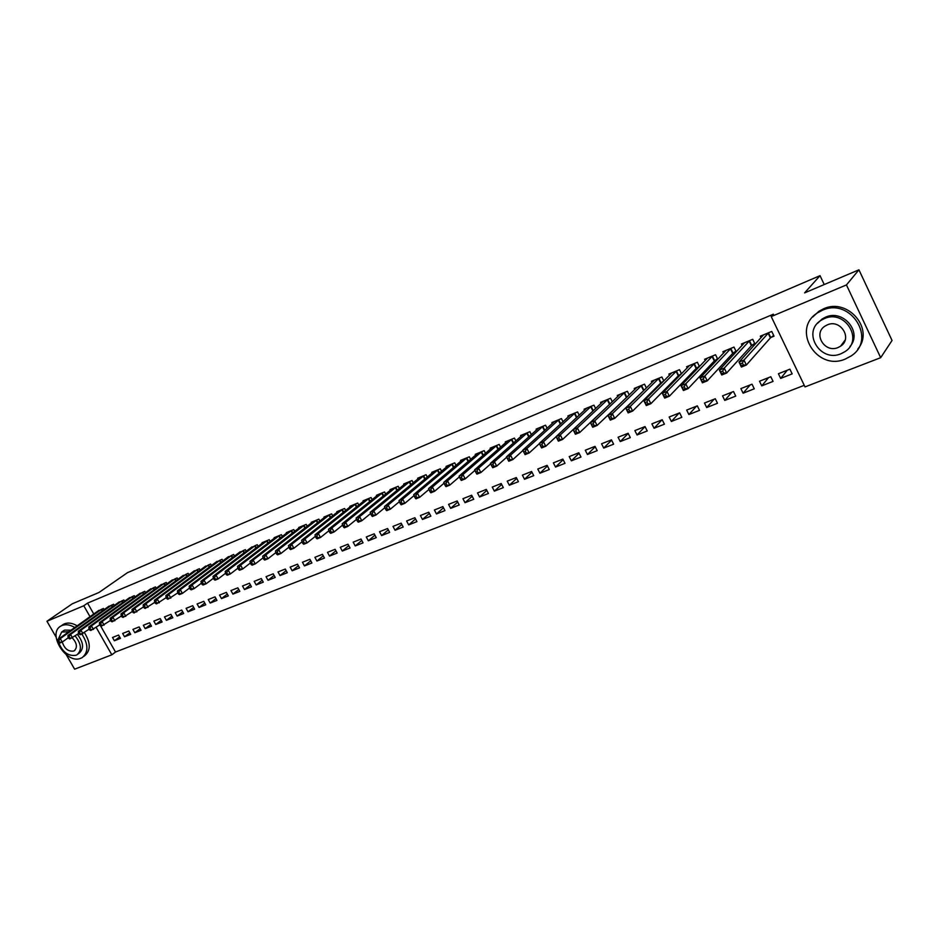 <?xml version="1.0" encoding="UTF-8"?>
<svg xmlns="http://www.w3.org/2000/svg" width="939" height="939" viewBox="0 0 939 939"><rect width="100%" height="100%" fill="white"/><g stroke="black" fill="none" stroke-linecap="round" stroke-linejoin="round"><path stroke-width="1.41" d="M100.532 625.808L115.509 652.03L804.242 385.33M115.509 652.03L111.835 654.8L74.615 669.19L66.293 654.776M56.164 637.217L46.95 621.254L72.268 603.812L99.006 592.462L127.446 572.684L820.029 275.667L804.617 292.874L858.939 269.81L892.05 340.481L880.676 357.677L805.016 386.915L771.224 316.572L846.45 284.928L880.676 357.677M824.231 284.54L820.029 275.667M130.709 634.353L128.807 631.02L122.657 633.449L124.547 636.771L130.709 634.353M114.3 605.502L113.584 604.235L107.68 607.146M151.519 626.16L149.606 622.78L143.315 625.268L145.228 628.637L151.519 626.16M135.016 596.981L134.265 595.666L128.232 598.648M172.823 617.768L170.898 614.352L164.454 616.9L166.379 620.303L172.823 617.768M156.214 588.26L155.44 586.887L149.266 589.95M194.631 609.176L192.695 605.714L186.098 608.331L188.035 611.782L194.631 609.176M177.917 579.34L177.119 577.908L170.804 581.053M216.956 600.385L215.008 596.875L208.258 599.552L210.207 603.049L216.956 600.385M200.148 570.196L199.314 568.705L192.847 571.933M239.832 591.382L237.86 587.826L230.947 590.561L232.919 594.105L239.832 591.382M222.919 560.841L222.062 559.28L215.442 562.602M263.272 582.157L261.288 578.553L254.199 581.358L256.183 584.938L263.272 582.157M246.264 551.263L245.361 549.62L238.576 553.036M287.287 572.696L285.292 569.046L278.026 571.921L280.022 575.56L287.287 572.696M270.186 541.439L269.235 539.725L262.016 542.719L262.298 543.235M311.912 563.001L309.893 559.292L302.452 562.25L304.459 565.935L311.912 563.001M294.705 531.38L293.731 529.573L286.313 532.648L286.606 533.188M337.16 553.059L335.129 549.303L327.5 552.332L329.519 556.064L337.16 553.059M319.87 521.063L318.837 519.161L311.243 522.319L311.548 522.882M363.064 542.848L361.022 539.045L353.181 542.155L355.224 545.946L363.064 542.848M345.681 510.487L344.601 508.48L336.808 511.72L337.124 512.318M389.65 532.39L387.596 528.528L379.544 531.709L381.598 535.559L389.65 532.39M372.173 499.63L371.046 497.529L363.041 500.839L363.381 501.473M416.939 521.638L414.862 517.718L406.61 520.992L408.676 524.889L416.939 521.638M399.38 488.503L398.195 486.273L389.978 489.677L390.331 490.346M444.957 510.605L442.868 506.626L434.393 509.994L436.471 513.95L444.957 510.605M427.315 477.082L426.071 474.723L417.632 478.221L417.996 478.913M473.749 499.266L471.636 495.24L462.927 498.691L465.028 502.705L473.749 499.266M456.025 465.357L454.711 462.845L446.037 466.437L446.424 467.188M503.327 487.623L501.203 483.526L492.247 487.071L494.372 491.144L503.327 487.623M485.533 453.314L484.148 450.65L475.24 454.347L475.65 455.133M533.739 475.65L531.603 471.484L522.389 475.134L524.525 479.277L533.739 475.65M515.887 440.943L514.419 438.102L505.252 441.905L505.687 442.738M565.008 463.326L562.86 459.112L553.388 462.857L555.536 467.059L565.008 463.326M547.097 428.243L545.547 425.203L536.11 429.111L536.58 430.003M597.192 450.661L595.021 446.365L585.279 450.227L587.438 454.499L597.192 450.661M579.234 415.191L577.579 411.928L567.872 415.942L568.365 416.904M630.304 437.621L628.121 433.266L618.085 437.234L620.268 441.565L630.304 437.621M612.31 401.775L610.55 398.253L600.561 402.397L601.077 403.43M664.413 424.193L662.206 419.756L651.877 423.853L654.072 428.254L664.413 424.193M646.396 387.983L644.506 384.18L634.212 388.453L634.764 389.568M644.987 389.356L643.943 389.791M699.543 410.355L697.313 405.859L686.679 410.073L688.886 414.545L699.543 410.355M681.514 373.804L679.484 369.684L668.885 374.074L669.484 375.283M680.693 374.649L678.85 375.4M735.742 396.105L733.5 391.528L722.537 395.871L724.767 400.425L735.742 396.105M717.736 359.226L715.541 354.742L704.614 359.273L705.259 360.588M717.513 359.473L714.837 360.576M773.067 381.398L770.813 376.75L759.498 381.222L761.752 385.859L773.067 381.398M751.939 345.282L754.991 344.026L752.726 339.331L741.446 344.003L742.15 345.435M771.224 316.572L773.407 314.201L87.562 603.12L93.794 614.024M770.931 337.453L774.029 336.174L771.752 331.444L760.308 336.185L761.024 337.688M792.176 373.875L789.91 369.18L778.419 373.734L780.673 378.405L792.176 373.875M733.242 352.982L736.258 351.749L733.993 347.09L722.889 351.691L723.558 353.064M754.263 388.805L752.022 384.192L740.871 388.605L743.113 393.195L754.263 388.805M699.485 366.574L697.384 362.266L686.609 366.726L687.231 367.994M698.956 367.114L696.703 368.041M717.502 403.277L715.272 398.746L704.473 403.019L706.691 407.538L717.502 403.277M663.826 380.941L661.866 376.985L651.42 381.316L651.995 382.478M662.699 382.056L661.267 382.654M681.843 417.327L679.636 412.855L669.143 417.01L671.35 421.458L681.843 417.327M629.224 394.92L627.405 391.27L617.263 395.472L617.803 396.551M627.545 396.551L626.865 396.833M647.229 430.954L645.034 426.564L634.858 430.59L637.053 434.968L647.229 430.954M595.655 408.524L593.941 405.143L584.093 409.216L584.598 410.214M613.625 444.182L611.453 439.863L601.559 443.783L603.742 448.079L613.625 444.182M563.048 421.764L561.452 418.606L551.886 422.573L552.355 423.501M580.983 457.035L578.823 452.786L569.222 456.589L571.382 460.826L580.983 457.035M531.38 434.64L529.878 431.694L520.57 435.555L521.016 436.424M549.268 469.535L547.12 465.345L537.777 469.042L539.925 473.209L549.268 469.535M500.604 447.175L499.184 444.417L490.135 448.161L490.557 448.983M518.434 481.672L516.297 477.552L507.213 481.144L509.349 485.252L518.434 481.672M470.674 459.371L469.336 456.788L460.533 460.439L460.943 461.202M488.433 493.48L486.32 489.419L477.493 492.916L479.594 496.966L488.433 493.48M441.576 471.261L440.297 468.819L431.74 472.364L432.116 473.092M459.253 504.971L457.152 500.968L448.56 504.372L450.661 508.363L459.253 504.971M413.254 482.834L412.045 480.533L403.711 483.984L404.075 484.665M430.86 516.157L428.771 512.213L420.402 515.523L422.48 519.455L430.86 516.157M385.683 494.102L384.532 491.942L376.422 495.299L376.762 495.945M403.207 527.049L401.141 523.164L392.983 526.392L395.049 530.253L403.207 527.049M358.839 505.1L357.736 503.046L349.836 506.321L350.165 506.931M376.269 537.648L374.215 533.822L366.28 536.967L368.323 540.782L376.269 537.648M332.688 515.804L331.643 513.856L323.943 517.049L324.248 517.635M350.036 547.989L347.993 544.209L340.258 547.273L342.289 551.029L350.036 547.989M307.206 526.251L306.208 524.396L298.696 527.518L299.001 528.058M324.46 558.059L322.429 554.327L314.894 557.32L316.913 561.029L324.46 558.059M282.369 536.439L281.407 534.678L274.082 537.718L274.376 538.235M299.518 567.872L297.51 564.198L290.163 567.109L292.158 570.771L299.518 567.872M258.143 546.381L257.227 544.702L250.361 548.165M275.197 577.45L273.214 573.823L266.042 576.663L268.026 580.279L275.197 577.45M234.515 556.076L233.635 554.48L226.933 557.848M251.476 586.793L249.504 583.213L242.508 585.983L244.48 589.551L251.476 586.793M211.463 565.548L210.618 564.022L204.08 567.297M228.33 595.913L226.369 592.38L219.538 595.08L221.487 598.601L228.33 595.913M188.974 574.797L188.152 573.33L181.767 576.523M205.723 604.81L203.786 601.324L197.108 603.965L199.056 607.439L205.723 604.81M167.001 583.823L166.215 582.426L159.97 585.525M183.657 613.496L181.732 610.057L175.217 612.639L177.142 616.066L183.657 613.496M145.557 592.65L144.794 591.3L138.69 594.328M162.107 621.982L160.193 618.59L153.832 621.113L155.745 624.494L162.107 621.982M124.594 601.265L123.866 599.974L117.903 602.92M141.05 630.28L139.148 626.923L132.927 629.388L134.829 632.733L141.05 630.28M104.123 609.693L103.419 608.449L97.586 611.324M120.474 638.379L118.584 635.069L112.504 637.475L114.394 640.774L120.474 638.379M46.95 621.254L83.782 605.761L90.038 616.688M96.189 627.44L111.835 654.8M858.939 269.81L846.45 284.928M87.562 603.12L83.782 605.761M787.269 370.224L780.673 378.405M768.56 377.642L761.752 385.859M750.132 384.943L743.113 393.195M731.974 392.126L724.767 400.425M714.086 399.216L706.691 407.538M696.468 406.188L688.886 414.545M679.108 413.066L671.35 421.458M661.995 419.839L654.072 428.254M645.058 426.599L637.053 434.968M628.203 433.431L620.268 441.565M611.594 440.145L603.742 448.079M595.22 446.753L587.438 454.499M579.07 453.267L571.382 460.826M563.154 459.687L555.536 467.059M547.46 466.002L539.925 473.209M531.979 472.235L524.525 479.277M516.72 478.374L509.349 485.252M501.672 484.418L494.372 491.144M486.825 490.381L479.594 496.966M472.176 496.25L465.028 502.705M457.716 502.048L450.661 508.363M443.466 507.764L436.471 513.95M429.393 513.398L422.48 519.455M415.519 518.95L408.676 524.889M401.81 524.432L395.049 530.253M388.288 529.842L381.598 535.559M374.943 535.171L368.323 540.782M361.773 540.441L355.224 545.946M348.768 545.629L342.289 551.029M335.927 550.759L329.519 556.064M323.239 555.818L316.913 561.029M310.727 560.818L304.459 565.935M298.356 565.748L292.158 570.771M286.149 570.619L280.022 575.56M274.082 575.419L268.026 580.279M262.181 580.161L256.183 584.938M250.408 584.856L244.48 589.551M238.788 589.481L232.919 594.105M227.297 594.058L221.487 598.601M215.947 598.577L210.207 603.049M204.737 603.038L199.056 607.439M193.657 607.439L188.035 611.782M182.706 611.794L177.142 616.066M171.884 616.101L166.379 620.303M161.191 620.35L155.745 624.494M150.616 624.552L145.228 628.637M140.157 628.707L134.829 632.733M129.828 632.816L124.547 636.771M119.617 636.877L114.394 640.774M773.701 335.493L770.403 337.876L746.364 365.025L741.399 367.043L739.005 362.102L763.419 334.965M740.425 363.851L739.005 362.102L743.97 360.083L746.364 365.025L743.371 365.025L742.409 363.041L740.425 363.851L741.387 365.834L743.371 365.025M768.654 332.723L743.97 360.083L742.409 363.041M741.399 367.043L741.387 365.834M754.674 343.357L751.4 345.705L726.645 373.018L721.762 374.99L719.368 370.095L744.486 342.747M720.741 371.856L719.368 370.095L724.251 368.111L726.645 373.018L723.652 373.029L722.69 371.058L720.741 371.856L721.692 373.816L723.652 373.029M749.674 340.587L724.251 368.111L722.69 371.058M721.762 374.99L721.692 373.816M725.894 350.564L700.048 377.971L704.849 376.011L707.231 380.87L702.431 382.819L700.048 377.971L702.325 381.668L704.25 380.894L703.288 378.945L701.374 379.732M730.988 348.334L704.849 376.011L703.288 378.945M735.941 351.092L732.702 353.404L707.231 380.87L704.25 380.894M702.431 382.819L702.325 381.668M822.235 310.339L817.728 312.734C790.838 328.896 816.554 371.75 845.346 359.038L850.98 356.034C877.284 339.589 850.617 296.97 822.235 310.339M857.8 349.038C874.937 329.178 847.706 297.299 823.491 308.849L818.984 311.232L812.751 316.983M817.446 323.403L822.13 318.978L825.487 317.194C843.187 308.849 862.765 332.347 849.959 346.55M824.348 318.603L820.968 320.387C801.636 332.066 820.299 362.97 841.027 353.745L844.983 351.644C864.021 339.812 844.865 309.025 824.348 318.603M838.069 347.524L840.558 346.198C852.858 338.592 840.569 318.732 827.318 324.871L825.076 326.056C812.658 333.591 824.735 353.498 838.069 347.524M74.803 627.51C70.096 624.717 65.836 624.036 62.021 625.491L60.941 626.031C46.739 633.262 66.376 664.894 80.86 658.227L82.221 657.558C88.559 652.229 88.454 644.4 81.893 634.095M77.174 625.832C72.479 623.038 68.218 622.369 64.404 623.825L62.103 625.21M62.96 631.125L64.662 630.092L71.035 630.186M68.852 631.747L61.669 632.041L58.195 639.306M58.711 642.71C62.631 652.265 68.406 656.443 76.071 655.246L77.021 654.776C82.022 650.152 81.411 643.884 75.19 635.985M68.359 637.675L62.267 642.041C64.462 648.732 68.265 651.736 73.653 651.056L74.251 650.762C77.644 647.417 77.01 643.156 72.35 637.957M77.362 634.412C83.583 642.311 84.193 648.567 79.181 653.192L77.996 654.072M83.594 656.549L84.557 655.833C90.848 650.574 90.79 642.839 84.404 632.604M717.49 358.721L714.286 360.999L688.134 388.605L683.416 390.518L681.033 385.718L707.548 358.052M682.313 387.467L681.033 385.718L685.763 383.793L688.134 388.605L685.153 388.629L684.202 386.704L682.313 387.467L683.263 389.392L685.153 388.629M712.584 355.963L685.763 383.793L684.202 386.704M683.416 390.518L683.263 389.392M699.32 366.222L696.151 368.464L669.343 396.211L664.695 398.101L662.335 393.335L689.508 365.529M663.568 395.096L662.335 393.335L666.983 391.446L669.343 396.211L666.373 396.246L665.422 394.333L663.568 395.096L664.507 396.997L666.373 396.246M694.461 363.475L666.983 391.446L665.422 394.333M664.695 398.101L664.507 396.997M681.432 373.616L678.298 375.823L650.856 403.7L646.278 405.554L643.919 400.836L671.737 372.9M645.105 402.596L643.919 400.836L648.497 398.969L650.856 403.7L647.887 403.747L646.936 401.845L645.105 402.596L646.055 404.486L647.887 403.747M676.62 370.87L648.497 398.969L646.936 401.845M646.278 405.554L646.055 404.486M654.237 380.201L625.797 408.219L630.304 406.387L632.651 411.071L628.144 412.902L625.797 408.219L627.886 411.857L629.682 411.118L628.743 409.24L626.947 409.979M659.037 378.159L630.304 406.387L628.743 409.24M663.803 380.905L660.704 383.077L632.651 411.071L629.682 411.118M628.144 412.902L627.886 411.857M645.973 388.394L614.728 418.336L610.291 420.132L607.956 415.484L636.982 387.302M609.059 417.245L607.956 415.484L612.392 413.676L614.728 418.336L611.77 418.383L610.831 416.517L609.059 417.245L609.998 419.099L611.77 418.383M641.724 385.342L612.392 413.676L610.831 416.517M610.291 420.132L609.998 419.099M628.191 395.918L597.087 425.473L592.72 427.245L590.396 422.644L619.986 394.345M591.453 424.393L590.396 422.644L594.763 420.86L597.087 425.473L594.141 425.531L593.202 423.689L591.453 424.393L592.392 426.247L594.141 425.531M624.658 392.408L594.763 420.86L593.202 423.689M592.72 427.245L592.392 426.247M610.667 403.336L579.715 432.503L575.419 434.252L573.107 429.686L603.249 401.282M574.116 431.447L573.107 429.686L577.403 427.938L579.715 432.503L576.769 432.574L575.842 430.743L574.116 431.447L575.044 433.266L576.769 432.574M607.85 399.38L577.403 427.938L575.842 430.743M575.419 434.252L575.044 433.266M593.378 410.66L562.614 439.44L558.376 441.154L556.064 436.623L586.746 408.125M557.05 438.384L556.064 436.623L560.301 434.898L562.614 439.44L559.667 439.511L558.74 437.691L557.05 438.384L557.977 440.191L559.667 439.511M591.277 406.247L560.301 434.898L558.74 437.691M558.376 441.154L557.977 440.191M556.099 436.694L545.77 446.26L541.592 447.95L539.291 443.454L570.478 414.862M540.23 445.215L539.291 443.454L543.47 441.764L545.77 446.26L542.824 446.33L541.909 444.534L540.23 445.215L541.157 447.011L542.824 446.33M574.95 413.007L543.47 441.764L541.909 444.534M541.592 447.95L541.157 447.011M539.385 443.642L529.173 452.974L525.065 454.64L522.765 450.192L554.456 421.505M523.68 451.941L522.765 450.192L526.873 448.513L529.173 452.974L526.239 453.056L525.324 451.272L523.68 451.941L524.596 453.725L526.239 453.056M558.858 419.686L526.873 448.513L525.324 451.272M525.065 454.64L524.596 453.725M543 426.259L510.534 455.169L506.497 456.824L538.657 428.055M522.917 450.485L512.823 459.594L508.774 461.237L508.269 460.345L509.9 459.687L508.985 457.915L507.365 458.572L508.269 460.345M508.985 457.915L510.534 455.169L512.823 459.594L509.9 459.687M506.497 456.824L507.365 458.572M527.354 432.738L494.442 461.73L490.451 463.35L523.07 434.511M506.684 457.223L496.719 466.12L492.729 467.739L492.2 466.859L493.797 466.214L492.881 464.453L491.285 465.11L492.2 466.859M492.881 464.453L494.442 461.73L496.719 466.12L493.797 466.214M490.451 463.35L491.285 465.11M511.943 439.123L478.585 468.197L474.653 469.793L507.717 440.884M490.698 463.854L480.85 472.54L476.918 474.136L476.355 473.279L477.928 472.646L477.024 470.909L475.451 471.542L476.355 473.279M477.024 470.909L478.585 468.197L480.85 472.54L477.928 472.646M474.653 469.793L475.451 471.542M496.731 445.426L462.95 474.559L459.077 476.132L492.576 447.152M474.923 470.392L465.204 478.878L461.331 480.451L460.744 479.618L462.293 478.984L461.389 477.258L459.84 477.881L460.744 479.618M461.389 477.258L462.95 474.559L465.204 478.878L462.293 478.984M459.077 476.132L459.84 477.881M481.742 451.647L447.551 480.838L443.724 482.388L477.634 453.349M459.382 476.836L449.793 485.123L445.978 486.66L445.368 485.85L446.894 485.228L445.99 483.515L444.464 484.137L445.368 485.85M445.99 483.515L447.551 480.838L449.793 485.123L446.894 485.228M443.724 482.388L444.464 484.137M466.953 457.774L432.363 487.024L428.607 488.55L462.904 459.453M444.065 483.174L434.604 491.273L430.837 492.799L430.203 492.001L431.705 491.39L430.813 489.689L429.299 490.299L430.203 492.001M430.813 489.689L432.363 487.024L434.604 491.273L431.705 491.39M428.607 488.55L429.299 490.299M452.363 463.819L417.397 493.116L413.688 494.63L448.373 465.474M428.959 489.43L419.627 497.33L415.918 498.832L415.249 498.057L416.74 497.459L415.848 495.769L414.357 496.367L415.249 498.057M415.848 495.769L417.397 493.116L419.627 497.33L416.74 497.459M413.688 494.63L414.357 496.367M437.985 469.782L402.643 499.125L398.981 500.616L434.041 471.413M414.064 495.592L404.862 503.316L401.199 504.795L400.519 504.032L401.986 503.433L401.094 501.766L399.627 502.353L400.519 504.032M401.094 501.766L402.643 499.125L404.862 503.316L401.986 503.433M398.981 500.616L399.627 502.353M423.794 475.662L388.089 505.053L384.485 506.52L419.897 477.282M399.368 501.661L390.307 509.208L386.692 510.663L385.988 509.924L387.431 509.337L386.551 507.67L385.107 508.257L385.988 509.924M386.551 507.67L388.089 505.053L390.307 509.208L387.431 509.337M384.485 506.52L385.107 508.257M409.791 481.472L373.745 510.898L370.201 512.342L405.953 483.057M384.884 507.647L375.952 515.018L372.396 516.462L371.668 515.734L373.088 515.147L372.208 513.504L370.776 514.079L371.668 515.734M372.208 513.504L373.745 510.898L375.952 515.018L373.088 515.147M370.201 512.342L370.776 514.079M395.965 487.2L359.602 516.661L356.104 518.093L392.185 488.761M370.6 513.539L361.797 520.746L358.287 522.166L357.536 521.462L358.944 520.887L358.064 519.255L356.656 519.819L357.536 521.462M358.064 519.255L359.602 516.661L361.797 520.746L358.944 520.887M356.104 518.093L356.656 519.819M382.337 492.846L345.658 522.342L342.195 523.751L378.605 494.395M356.503 519.361L347.841 526.403L344.378 527.8L343.604 527.108L344.989 526.544L344.108 524.924L342.723 525.488L343.604 527.108M344.108 524.924L345.658 522.342L347.841 526.403L344.989 526.544M342.195 523.751L342.723 525.488M368.886 498.421L331.89 527.953L328.486 529.338L365.189 499.947M342.606 525.089L334.073 531.979L330.657 533.364L329.859 532.683L331.221 532.12L330.352 530.512L328.99 531.063L329.859 532.683M330.352 530.512L331.89 527.953L334.073 531.979L331.221 532.12M328.486 529.338L328.99 531.063M355.599 503.926L318.321 533.481L314.952 534.854L351.961 505.44M328.896 530.746L320.492 537.484L317.124 538.845L316.302 538.176L317.652 537.624L316.783 536.028L315.434 536.568L316.302 538.176M316.783 536.028L318.321 533.481L320.492 537.484L317.652 537.624M314.952 534.854L315.434 536.568M342.489 509.361L304.929 538.939L301.607 540.289L338.909 510.851M315.363 536.322L307.088 542.906L303.767 544.244L302.933 543.599L304.259 543.059L303.391 541.463L302.065 542.003L302.933 543.599M303.391 541.463L304.929 538.939L307.088 542.906L304.259 543.059M301.607 540.289L302.065 542.003M329.554 514.725L291.724 544.315L288.449 545.653L326.009 516.192M302.018 541.826L293.872 548.259L290.597 549.585L289.74 548.939L291.043 548.411L290.186 546.838L288.872 547.367L289.74 548.939M290.186 546.838L291.724 544.315L293.872 548.259L291.043 548.411M288.449 545.653L288.872 547.367M316.783 520.018L278.683 549.62L275.456 550.947L313.286 521.462M288.848 547.249L280.831 553.541L277.592 554.843L276.723 554.221L278.014 553.693L277.158 552.132L275.866 552.66L276.723 554.221M277.158 552.132L278.683 549.62L280.831 553.541L278.014 553.693M275.456 550.947L275.866 552.66M304.177 525.241L265.819 554.867L262.638 556.17L300.715 526.673M275.843 552.602L267.955 558.752L264.763 560.043L263.871 559.433L265.15 558.916L264.293 557.355L263.014 557.872L263.871 559.433M264.293 557.355L265.819 554.867L267.955 558.752L265.15 558.916M262.638 556.17L263.014 557.872L255.255 563.893L252.098 565.172L251.194 564.574L252.45 564.057L251.605 562.52L250.349 563.024L251.194 564.574M291.724 530.406L253.131 560.031L249.985 561.322L288.308 531.814M251.605 562.52L253.131 560.031L255.255 563.893L252.45 564.057M249.985 561.322L250.349 563.024L242.72 568.964L239.609 570.231L238.682 569.644L239.926 569.14L239.081 567.602L237.837 568.107L238.682 569.644M279.423 535.5L240.607 565.137L237.497 566.405L276.054 536.897M239.081 567.602L240.607 565.137L242.72 568.964L239.926 569.14M237.497 566.405L237.837 568.107M267.286 540.535L228.236 570.173L225.172 571.428L263.953 541.909M237.884 568.201L230.337 573.975L227.273 575.22L226.334 574.645L227.555 574.152L226.722 572.626L225.489 573.13L226.334 574.645M226.722 572.626L228.236 570.173L230.337 573.975L227.555 574.152M225.172 571.428L225.489 573.13M255.291 545.5L216.029 575.149L213 576.382L252.004 546.862M225.56 573.26L218.13 578.929L215.101 580.149L214.139 579.598L215.348 579.105L214.515 577.591L213.306 578.084L214.139 579.598M214.515 577.591L216.029 575.149L218.13 578.929L215.348 579.105M213 576.382L213.306 578.084M243.447 550.407L203.986 580.056L200.993 581.276L240.208 551.756M213.399 578.26L206.075 583.812L203.082 585.02L202.108 584.469L203.305 583.988L202.472 582.485L201.275 582.978L202.108 584.469M202.472 582.485L203.986 580.056L206.075 583.812L203.305 583.988M200.993 581.276L201.275 582.978M231.757 555.266L192.084 584.903L189.138 586.112L228.541 556.592M201.392 583.189L194.162 588.624L191.216 589.821L190.218 589.293L191.403 588.812L190.57 587.321L189.396 587.802L190.218 589.293M190.57 587.321L192.084 584.903L194.162 588.624L191.403 588.812M189.138 586.112L189.396 587.802M220.196 560.055L180.335 589.692L177.424 590.877L217.026 561.358M189.525 588.049L182.412 593.389L179.49 594.575L178.492 594.047L179.654 593.577L178.833 592.098L177.659 592.568L178.492 594.047M178.833 592.098L180.335 589.692L182.412 593.389L179.654 593.577M177.424 590.877L177.659 592.568M208.775 564.785L168.738 594.41L165.863 595.584L205.653 566.076M177.823 592.849L167.928 599.258L166.907 598.742L168.058 598.272L167.236 596.805L166.086 597.274L166.907 598.742M167.236 596.805L168.738 594.41L170.804 598.084L168.058 598.272M165.863 595.584L166.086 597.274M197.507 569.457L157.282 599.082L154.442 600.244L194.408 570.736M166.262 597.591L156.496 603.883L155.463 603.378L156.602 602.92L155.78 601.465L154.642 601.922L155.463 603.378M155.78 601.465L157.282 599.082L159.337 602.732L156.602 602.92M154.442 600.244L154.642 601.922M186.356 574.081L145.968 603.695L143.162 604.833L183.305 575.337M154.841 602.275L145.216 608.449L144.172 607.956L145.287 607.51L144.477 606.054L143.35 606.512L144.172 607.956M144.477 606.054L145.968 603.695L148.022 607.31L145.287 607.51M143.162 604.833L143.35 606.512M175.347 578.635L134.805 608.237L132.023 609.376L172.33 579.891M143.561 606.887L134.066 612.967L133.009 612.486L134.124 612.04L133.303 610.596L132.188 611.043L133.009 612.486M133.303 610.596L134.805 608.237L136.836 611.841L134.124 612.04M132.023 609.376L132.188 611.043M164.466 583.154L123.76 612.733L121.025 613.848L161.485 584.387M132.422 611.453L123.056 617.428L121.988 616.958L123.079 616.512L122.27 615.08L121.178 615.526L121.988 616.958M122.27 615.08L123.76 612.733L125.791 616.313L123.079 616.512M121.025 613.848L121.178 615.526M153.714 587.603L112.868 617.181L110.156 618.285L150.756 588.823M121.424 615.961L112.175 621.829L111.095 621.372L112.187 620.925L111.377 619.505L110.286 619.951L111.095 621.372M111.377 619.505L112.868 617.181L114.887 620.726L112.187 620.925M110.156 618.285L110.286 619.951M143.08 592.016L102.093 621.571L99.417 622.651L140.169 593.225M110.556 620.409L101.435 626.172L100.344 625.726L101.412 625.292L100.602 623.883L99.534 624.318L100.344 625.726M100.602 623.883L102.093 621.571L104.112 625.092L101.412 625.292M99.417 622.651L99.534 624.318M132.575 596.371L91.447 625.902L88.818 626.97L129.699 597.556M99.816 624.811L90.813 630.48L89.71 630.034L90.766 629.611L89.968 628.203L88.912 628.637L89.71 630.034M89.968 628.203L91.447 625.902L93.454 629.412L90.766 629.611M88.818 626.97L88.912 628.637M122.199 600.667L80.942 630.186L78.336 631.243L119.347 601.852M89.205 629.153L80.331 634.729L79.216 634.294L80.261 633.872L79.463 632.475L78.418 632.898L79.216 634.294M79.463 632.475L80.942 630.186L82.937 633.672L80.261 633.872M78.336 631.243L78.418 632.898M111.929 604.927L70.554 634.412L67.972 635.468L109.112 606.089M78.723 633.438L69.967 638.919L68.84 638.497L69.873 638.086L69.075 636.701L68.042 637.111L68.84 638.497M69.075 636.701L70.554 634.412L72.538 637.874L69.873 638.086M67.972 635.468L68.042 637.111M101.788 609.129L60.284 638.602L57.737 639.635L98.994 610.28M58.817 640.868L60.284 638.602L62.267 642.041L59.72 643.062L58.582 642.663L59.603 642.241L58.817 640.868L57.795 641.278L58.582 642.663M59.603 642.241L62.267 642.041M57.737 639.635L57.795 641.278M768.466 332.864L770.743 337.594M768.125 333.145L770.403 337.876M749.486 340.728L751.752 345.411M749.134 341.01L751.4 345.705M730.788 348.475L733.054 353.123M730.436 348.756L732.702 353.404M712.384 356.104L714.638 360.705M712.032 356.386L714.286 360.999M694.273 363.616L696.515 368.182M693.909 363.898L696.151 368.464M676.42 371.011L678.651 375.541M676.057 371.292L678.298 375.823M658.838 378.3L661.068 382.783M658.474 378.581L660.704 383.077M641.525 385.471L643.743 389.931M641.149 385.765L643.379 390.213M624.458 392.549L626.665 396.962M624.095 392.831L626.301 397.256M607.65 399.509L609.845 403.899M607.275 399.803L609.481 404.181M591.077 406.376L593.272 410.73M590.701 406.669L592.896 411.012M574.75 413.148L576.886 417.362M574.375 413.43L576.534 417.691M558.658 419.815L560.724 423.876M558.282 420.109L560.372 424.205M542.801 426.388L544.808 430.32M542.413 426.682L544.444 430.649M527.155 432.867L529.103 436.67M526.767 433.161L528.739 436.987M511.743 439.264L513.633 442.938M511.344 439.546L513.257 443.255M496.531 445.567L498.374 449.112M496.144 445.849L497.999 449.441M481.543 451.776L483.327 455.215M481.144 452.07L482.951 455.544M466.753 457.903L468.491 461.237M466.354 458.197L468.115 461.565M452.164 463.948L453.854 467.188M451.776 464.242L453.478 467.505M437.785 469.911L439.429 473.056M437.386 470.204L439.053 473.373M423.583 475.791L425.191 478.843M423.184 476.085L424.815 479.16M409.58 481.601L411.153 484.559M409.181 481.883L410.766 484.876M395.765 487.329L397.291 490.205M395.366 487.611L396.904 490.522M382.138 492.975L383.628 495.78M381.727 493.268L383.229 496.085M368.675 498.55L370.13 501.273M368.276 498.844L369.743 501.59M355.4 504.055L356.82 506.708M354.989 504.349L356.433 507.025M342.289 509.49L343.686 512.072M341.89 509.771L343.287 512.377M329.354 514.854L330.716 517.366M328.943 515.135L330.317 517.671M316.584 520.147L317.91 522.6M316.173 520.429L317.511 522.906M303.978 525.371L305.269 527.765M303.555 525.652L304.87 528.07M291.524 530.535L292.792 532.859M291.113 530.817L292.393 533.176M279.223 535.629L280.468 537.894M278.813 535.911L280.068 538.211M267.087 540.664L268.296 542.883M266.676 540.946L267.897 543.188M255.091 545.629L256.288 547.789M254.68 545.911L255.878 548.106M243.248 550.536L244.41 552.648M242.837 550.817L244.011 552.954M231.557 555.383L232.696 557.449M231.135 555.665L232.285 557.754M219.996 560.172L221.111 562.191M219.585 560.454L220.712 562.496M208.575 564.902L209.679 566.886M208.165 565.196L209.268 567.179M197.307 569.586L198.375 571.511M196.885 569.867L197.965 571.816M186.157 574.198L187.213 576.088M185.734 574.48L186.802 576.393M175.147 578.764L176.18 580.607M174.724 579.046L175.769 580.912M164.266 583.272L165.287 585.079M163.844 583.553L164.877 585.384M153.515 587.732L154.512 589.504M153.092 588.014L154.102 589.798M142.881 592.133L143.867 593.871M142.458 592.415L143.456 594.164M132.376 596.488L133.338 598.19M131.965 596.77L132.927 598.483M122 600.796L122.939 602.451M121.577 601.077L122.528 602.756M111.729 605.045L112.657 606.676M111.307 605.326L112.246 606.97M101.588 609.247L102.492 610.855M101.166 609.528L102.081 611.148M817.728 312.734L818.984 311.232M822.13 318.978L820.968 320.387M845.147 340.047L840.558 346.198M60.941 626.031L63.324 624.353M63.864 630.492L61.669 632.041M74.874 650.316L74.251 650.762"/></g></svg>
